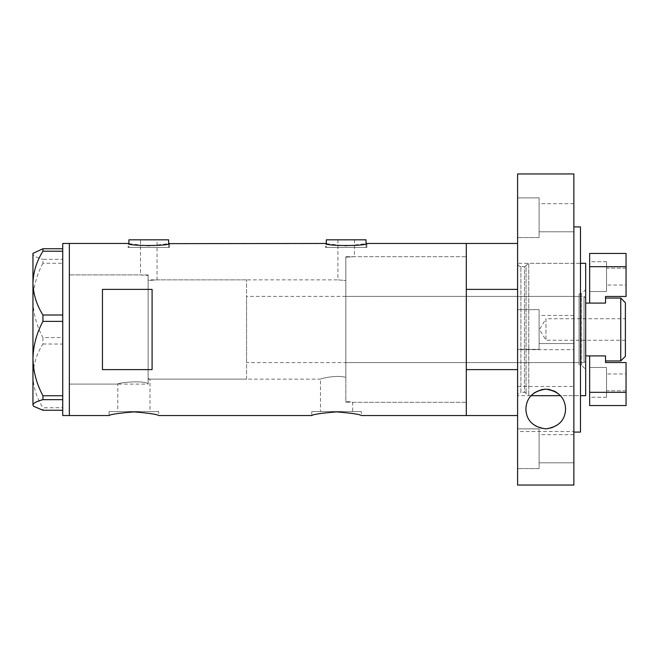 <?xml version="1.0" encoding="UTF-8"?>
<svg xmlns="http://www.w3.org/2000/svg" width="659" height="659" viewBox="0 0 659 659"><rect width="100%" height="100%" fill="white"/><g stroke="black" fill="none" stroke-linecap="round" stroke-linejoin="round"><path stroke-width="0.49" stroke-dasharray="3.29 2.47" d="M337.902 239.818L337.902 279.861L345.851 280.553L345.851 257.167L345.851 377.36C335.901 374.592 319.879 378.9 320.48 379.139L320.48 411.57L352.68 411.57L352.68 402.303L345.851 401.109L352.68 402.303L466.308 402.303L466.308 256.697L354.451 256.697L345.851 257.167L345.851 377.36C335.925 374.592 319.862 378.9 320.48 379.139L149.988 379.139L148.118 378.563L149.988 379.139L149.988 411.57L117.788 411.57L117.788 384.106L69.352 384.106L69.352 274.894L140.507 274.894L148.118 275.52L140.507 274.894L140.507 239.818L157.048 239.818L157.048 279.861L148.118 280.553L148.118 275.52L148.118 383.579C141.446 379.93 116.816 382.994 117.788 384.106C116.832 382.994 141.421 379.93 148.118 383.579L148.118 275.52L148.118 383.579L148.118 280.553L157.048 279.861L337.902 279.861L345.851 280.553L345.851 257.167L354.451 256.697L354.451 239.818L337.902 239.818L354.451 239.818M157.048 239.818L140.507 239.818M168.63 247.43L168.63 243.649L148.777 245.98L128.917 243.649L128.917 247.43L168.63 247.43L128.917 247.43M366.033 247.43L366.033 243.649L346.181 245.98L326.32 243.649L326.32 247.43L366.033 247.43L326.32 247.43M128.093 247.43L169.462 247.43L128.093 247.43L128.093 243.459M169.462 247.43L169.462 243.459M325.497 247.43L366.865 247.43L325.497 247.43L325.497 243.459M366.865 247.43L366.865 243.459M117.788 411.57L149.988 411.57M158.704 411.57L109.064 411.57L158.704 411.57L158.704 415.541M109.064 411.57L109.064 415.541M361.404 411.57L311.765 411.57L361.404 411.57L361.404 415.541M311.765 411.57L311.765 415.541M148.118 274.894L69.352 274.894L69.352 384.106L69.352 274.894L69.352 384.106L148.118 384.106L148.118 274.894L148.118 384.106M517.603 289.375L466.308 289.375L466.308 415.541L466.308 369.625L517.603 369.625L517.603 415.541L517.603 243.459L517.603 369.625M69.352 243.459L69.352 415.541L69.352 243.459M152.089 289.375L152.089 369.625L102.45 369.625L102.45 289.375L152.089 289.375L152.089 369.625L152.089 289.375M466.308 256.697L466.308 402.303L466.308 256.697L466.308 402.303L345.851 402.303L345.851 256.697L466.308 256.697M102.45 289.375L102.45 369.625L102.45 289.375M352.68 411.57L320.48 411.57M366.033 239.818L326.32 239.818M168.63 239.818L128.917 239.818M62.737 260.659L62.737 259.333L42.934 259.333L42.934 263.246L62.737 263.246L62.737 337.515L62.737 243.459M62.737 259.317L62.737 249.588M62.737 250.379L62.737 317.168M62.737 319.22L62.737 397.08M62.737 415.541L62.737 407.699L42.934 407.789L42.934 410.244M62.737 398.341L62.737 409.412M42.934 343.99L62.737 344.08L62.737 337.515L42.934 337.622L42.934 343.99C36.649 353.974 33.321 364.608 32.95 375.894C33.279 387.022 36.607 397.649 42.934 407.789M62.737 343.99L62.737 341.832M62.737 263.246L62.737 261.92M62.737 408.621L62.737 407.789M33.617 252.718L32.95 254.044C33.279 255.89 36.607 257.653 42.934 259.333M42.934 263.246C36.616 275.025 33.288 287.423 32.95 300.438C33.296 313.495 36.624 325.892 42.934 337.622M62.737 344.08L62.737 407.699L62.737 344.08M62.737 339.78L62.737 337.622M32.95 253.386L32.95 405.614M579.055 365.078L579.055 293.922L579.055 365.078L581.37 365.078L581.37 293.922L585.678 289.622L585.678 369.378L585.678 289.622M579.055 293.922L581.37 293.922L581.37 365.078L585.678 369.378M345.851 296.41L345.851 362.59L345.851 296.41L579.055 296.41L579.055 362.59L579.055 296.41M345.851 362.59L579.055 362.59M541.467 389.626L532.925 393.843L531.014 395.688L528.765 395.688L526.055 393.604A1.656 1.656 0 0 0 524.457 392.377L524.457 266.623A1.656 1.656 0 0 0 526.055 265.396L526.055 393.604L526.055 265.396L528.765 263.312L528.765 395.688L528.765 263.312L580.48 263.312L580.48 395.688L560.455 395.688L556.591 392.393M520.915 266.623A3.311 3.311 0 0 1 517.603 263.312L517.603 395.688L517.603 263.312L580.48 263.312L580.48 395.688L560.455 395.688C560.15 396.43 558.898 390.449 545.668 389.156C532.538 390.507 531.311 396.421 531.014 395.688L517.603 395.688L517.603 263.312L517.603 395.688A3.311 3.311 0 0 1 520.915 392.377L520.915 266.623L520.915 392.377L524.457 392.377L524.457 266.623L520.915 266.623M585.678 395.688L585.678 263.312M345.851 256.697L345.851 402.303M625.391 340.258L545.965 340.258L545.965 318.742L539.499 329.5L545.965 340.258L545.965 318.742L625.391 318.742L625.391 340.258L625.391 318.742M626.05 266.681L626.05 296.459L605.53 296.459L605.53 303.082L605.53 298.057L605.53 303.082L589.648 303.082L589.648 266.681L626.05 266.681L626.05 253.443L589.648 253.443L589.648 266.681M585.678 360.943L585.678 298.057L585.678 360.943L584.022 362.59L584.022 296.41L246.565 296.41L246.565 362.59L246.565 296.41M626.05 392.319L589.648 392.319L589.648 405.557L626.05 405.557L626.05 362.541L605.53 362.541L605.53 355.918L589.648 355.918L605.53 355.918L605.53 360.943L605.53 355.918L585.678 355.918M585.678 298.057L584.022 296.41L584.022 362.59L246.565 362.59M246.565 379.139L246.565 279.861L246.565 379.139L148.118 379.139L148.118 279.861L148.118 379.139M246.565 279.861L148.118 279.861M620.753 298.057L620.753 360.943M589.648 303.082L585.678 303.082M625.391 356.305L625.391 302.695M626.05 390.828L606.527 390.828L606.527 373.958L606.527 390.828L606.527 373.958L606.527 390.828L626.05 390.828L626.05 373.958L606.527 373.958L626.05 373.958L626.05 390.828M606.527 397.286L589.648 397.286L589.648 367.5L589.648 397.286L589.648 367.5L589.648 397.286L606.527 397.286L606.527 367.5L589.648 367.5L606.527 367.5L606.527 397.286M589.648 392.319L589.648 355.918M626.05 268.172L606.527 268.172L606.527 285.042L606.527 268.172L606.527 285.042L606.527 268.172L626.05 268.172L626.05 285.042L606.527 285.042L626.05 285.042L626.05 268.172M606.527 261.714L589.648 261.714L589.648 291.5L589.648 261.714L589.648 291.5L589.648 261.714L606.527 261.714L606.527 291.5L589.648 291.5L606.527 291.5L606.527 261.714M539.111 197.873L517.603 197.873L517.603 237.586L517.603 197.873L517.603 237.586L517.603 197.873L539.111 197.873L539.111 237.586L517.603 237.586L539.111 237.586L539.111 197.873M539.111 309.648L517.603 309.648L517.603 349.352L517.603 309.648L517.603 349.352L517.603 309.648L539.111 309.648L539.111 349.352L517.603 349.352L539.111 349.352L539.111 309.648M539.111 428.885L517.603 428.885L517.603 468.598L517.603 428.885L517.603 468.598L517.603 428.885L539.111 428.885L539.111 468.598L517.603 468.598L539.111 468.598L539.111 428.885M553.667 390.812L549.853 389.593M547.86 389.271L545.71 389.156M565.587 409.017A19.852 19.852 0 0 0 545.734 389.156A19.852 19.852 0 0 0 525.874 409.017A19.852 19.852 0 0 0 545.734 428.869A19.852 19.852 0 0 0 565.587 409.017M580.48 432.09L580.48 226.91M573.865 432.09L573.865 226.91L573.865 432.09M573.865 485.04L573.865 431.538L517.603 431.538L517.603 485.04M573.865 315.439L539.111 315.439L539.111 343.561L539.111 315.439L539.111 343.561L539.111 315.439L573.865 315.439L573.865 343.561L539.111 343.561L573.865 343.561L573.865 315.439M573.865 434.676L539.111 434.676L539.111 462.807L539.111 434.676L539.111 462.807L539.111 434.676L573.865 434.676L573.865 462.807L539.111 462.807L573.865 462.807L573.865 434.676M573.865 203.664L539.111 203.664L539.111 231.795L539.111 203.664L539.111 231.795L539.111 203.664L573.865 203.664L573.865 231.795L539.111 231.795L573.865 231.795L573.865 203.664M517.603 173.96L517.603 349.665L573.865 349.665L573.865 173.96M573.865 349.665L573.865 431.538M517.603 349.665L517.603 431.538M517.603 386.495L573.865 386.495"/><path stroke-width="0.99" d="M169.462 243.459C170.747 246.186 126.808 246.186 128.093 243.459L128.917 243.649L128.917 239.818L168.63 239.818L168.63 243.649L325.497 243.459C324.212 246.186 368.142 246.186 366.865 243.459L366.033 243.649L366.033 239.818L326.32 239.818L326.32 243.649L325.497 243.459M109.064 415.541C110.531 414.346 118.801 413.127 133.884 411.883C148.959 413.127 157.237 414.346 158.704 415.541C157.237 414.346 148.967 413.127 133.892 411.883C118.801 413.127 110.523 414.346 109.064 415.541L69.352 415.541L69.352 243.459L69.352 415.541L62.737 415.541L62.737 399.667L42.934 399.667L42.934 395.754C36.616 383.975 33.288 371.577 32.95 358.562C33.296 345.505 36.624 333.108 42.934 321.378L42.934 315.01C36.649 305.026 33.321 294.392 32.95 283.106C33.279 271.978 36.607 261.351 42.934 251.211L42.934 248.756L32.95 253.386L32.95 404.956C33.279 403.11 36.607 401.347 42.934 399.667M311.765 415.541C313.223 414.346 321.493 413.127 336.576 411.883C351.659 413.127 359.929 414.346 361.404 415.541C359.929 414.346 351.659 413.127 336.592 411.883C321.493 413.127 313.223 414.346 311.765 415.541L158.704 415.541M152.089 369.625L152.089 289.375L102.45 289.375L102.45 369.625L152.089 369.625M517.603 415.541L466.308 415.541L466.308 243.459L366.865 243.459M128.093 243.459L62.737 243.459L62.737 251.211L42.934 251.211M517.603 369.625L466.308 369.625L466.308 415.541L361.404 415.541M62.737 251.211L62.737 321.378L42.934 321.378M62.737 321.378L62.737 399.667M42.934 315.01L62.737 315.01M42.934 248.756L62.737 248.756M62.737 410.244L42.934 410.244L33.617 406.282L32.95 404.956L33.617 406.282M42.934 395.754L62.737 395.754M580.48 263.312L585.678 263.312L585.678 395.688L580.48 395.688M560.455 395.688L531.014 395.688M517.603 243.459L466.308 243.459L466.308 289.375L517.603 289.375M620.753 298.057L625.391 302.695L625.391 356.305L620.753 360.943L620.753 298.057L605.53 298.057M626.05 266.681L589.648 266.681L589.648 253.443L626.05 253.443L626.05 296.459L605.53 296.459L605.53 303.082L585.678 303.082M589.648 355.918L589.648 392.319L626.05 392.319L626.05 362.541L605.53 362.541L605.53 355.918L585.678 355.918M620.753 360.943L605.53 360.943M626.05 392.319L626.05 405.557L589.648 405.557L589.648 392.319M589.648 266.681L589.648 303.082M556.591 392.393L553.667 390.812M549.853 389.593L547.86 389.271M545.71 389.156L541.467 389.626M525.874 409.017C526.45 397.616 533.049 391.001 545.668 389.156C558.346 390.927 564.985 397.542 565.587 409.017C565.167 420.343 558.568 426.966 545.784 428.869C532.958 427.024 526.319 420.401 525.874 409.017M573.865 226.91L580.48 226.91L580.48 432.09L573.865 432.09M573.865 485.04L517.603 485.04L517.603 173.96L573.865 173.96L573.865 485.04"/></g></svg>

